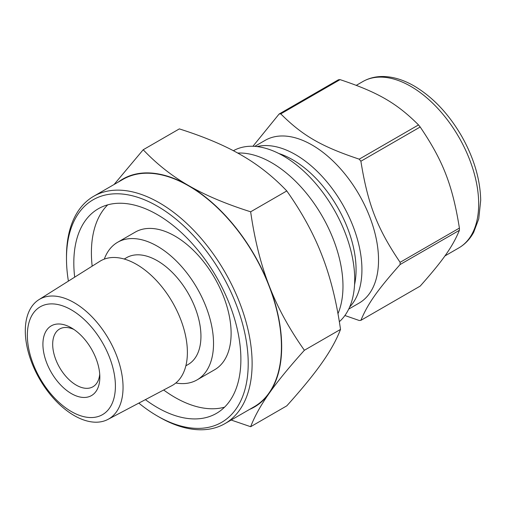 <?xml version="1.0" encoding="UTF-8"?>
<svg xmlns="http://www.w3.org/2000/svg" width="506" height="506" viewBox="0 0 506 506"><rect width="100%" height="100%" fill="white"/><g stroke="black" fill="none" stroke-linecap="round" stroke-linejoin="round"><path stroke-width="0.76" d="M420.189 126.993C443.073 160.8 452.484 185.063 459.41 228.086L400.107 262.323C377.223 228.51 367.811 204.253 360.886 161.231L420.189 126.993A113.3 65.413 -120 0 0 418.525 124.925L359.222 159.162C321.436 146.557 302.607 135.69 280.773 113.875L340.076 79.632C377.868 92.237 396.691 103.11 418.525 124.925M340.076 79.632A113.3 65.413 -120 0 0 338.419 79.784L279.116 114.021L252.93 146.266M344.896 315.516L359.222 320.488A113.3 65.413 -120 0 0 360.886 320.342C367.811 303.739 377.223 290.349 400.107 264.537L459.41 230.3C452.484 246.903 443.073 260.293 420.189 286.105L360.886 320.342M348.704 309.096L359.077 303.107A93.958 54.243 -120 0 0 359.077 194.62A93.958 54.243 -120 0 0 265.125 140.371L254.752 146.361M400.107 264.537A113.3 65.413 -120 0 0 400.107 262.323M360.886 161.231A113.3 65.413 -120 0 0 359.222 159.162M280.773 113.875A113.3 65.413 -120 0 0 279.116 114.021M339.336 321.696A100.865 58.234 -120 0 0 331.025 204.532A100.865 58.234 -120 0 0 233.386 150.725M337.964 313.707A100.865 58.234 -120 0 0 319.014 210.85A100.865 58.234 -120 0 0 237.731 153.059M459.41 230.3A113.3 65.413 -120 0 0 459.41 228.086M304.384 350.272C289.173 328.736 277.446 307.256 269.205 285.833C260.849 264.48 254.663 239.806 250.653 211.799C225.834 203.937 205.151 195.196 188.618 185.575C171.958 176.031 156.822 164.089 143.198 149.757L179.333 128.897C204.158 136.759 224.835 145.5 241.375 155.121C258.028 164.665 273.17 176.607 286.788 190.939C302 212.476 313.726 233.955 321.968 255.378C330.323 276.731 336.509 301.405 340.519 329.412C336.509 339.855 330.323 350.993 321.968 362.834C313.726 374.604 302 388.943 286.788 405.85L250.653 426.71C254.663 416.274 260.849 405.129 269.205 393.295C277.446 381.524 289.173 367.185 304.384 350.272L340.519 329.412M250.653 211.799L286.788 190.939M143.198 149.757L114.071 184.507M231.166 420.037L250.653 426.71M249.483 409.462A131.604 75.982 -120 0 0 269.205 393.295A131.604 75.982 -120 0 0 269.205 285.833A131.604 75.982 -120 0 0 188.618 185.575A131.604 75.982 -120 0 0 118.221 182.109M138.827 403.105A128.499 74.186 -120 0 0 157.347 416.002L159.301 417.134A131.263 75.786 -120 0 0 224.936 423.63L254.246 406.71A131.263 75.786 -120 0 0 254.246 255.144A131.263 75.786 -120 0 0 122.983 179.358L93.673 196.284A131.263 75.786 -120 0 0 66.488 256.371L66.488 258.629A128.499 74.186 -120 0 0 68.399 281.115M224.936 423.63A131.263 75.786 -120 0 0 224.936 272.064A131.263 75.786 -120 0 0 93.673 196.284M157.347 416.002A128.499 74.186 -120 0 0 248.212 363.542A128.499 74.186 -120 0 0 157.353 206.163A128.499 74.186 -120 0 0 66.488 258.629M145.386 399.639A118.132 68.202 -120 0 0 216.416 413.396A118.132 68.202 -120 0 0 216.416 276.984A118.132 68.202 -120 0 0 98.284 208.776A118.132 68.202 -120 0 0 73.819 262.854A118.132 68.202 -120 0 0 74.679 277.168M107.734 204.841A118.132 68.202 -120 0 0 91.403 252.703A118.132 68.202 -120 0 0 92.168 266.162M163.666 390A118.132 68.202 -120 0 0 224.55 407.178M175.816 383.01A79.448 45.869 -120 0 0 197.074 379.886L214.658 369.734A79.448 45.869 -120 0 0 214.658 277.996A79.448 45.869 -120 0 0 135.216 232.127L117.626 242.279A79.448 45.869 -120 0 0 104.293 259.129M197.074 379.886A79.448 45.869 -120 0 0 197.074 288.148A79.448 45.869 -120 0 0 117.626 242.279M185.86 365.806L188.175 364.472A61.643 35.591 -120 0 0 188.175 293.29A61.643 35.591 -120 0 0 126.525 257.699L124.217 259.034M107.968 419.392L171.705 385.755A71.858 41.492 -120 0 0 172.502 302.335A71.858 41.492 -120 0 0 99.859 261.317L38.867 299.697A69.12 39.904 -120 0 0 25.3 330.886A69.12 39.904 -120 0 0 54.977 399.923A69.12 39.904 -120 0 0 107.968 419.392A69.12 39.904 -120 0 0 108.733 339.153A69.12 39.904 -120 0 0 38.867 299.697M27.349 335.307A62.257 35.945 -120 0 0 93.389 417.456A62.257 35.945 -120 0 0 93.389 329.406A62.257 35.945 -120 0 0 27.349 335.307M42.915 344.289A40.246 23.238 -120 0 0 71.371 393.586A40.246 23.238 -120 0 0 99.834 377.153A40.246 23.238 -120 0 0 71.378 327.863A40.246 23.238 -120 0 0 42.915 344.289M73.933 329.469A33.339 19.247 -120 0 0 59.588 329.026A33.339 19.247 -120 0 0 52.687 344.289A33.339 19.247 -120 0 0 67.235 377.843A33.339 19.247 -120 0 0 92.927 386.774A33.339 19.247 -120 0 0 99.72 374.136M458.79 247.934A96.026 55.445 -120 0 0 473.515 170.984A96.026 55.445 -120 0 0 410.777 86.362A96.026 55.445 -120 0 0 362.764 81.605C369.038 78.025 376.028 76.33 383.731 76.52C393.655 76.836 403.826 80.005 414.231 86.02C432.813 97.089 448.594 113.761 461.58 136.038C473.863 157.815 480.238 179.232 480.7 200.287L478.752 218.839L473.679 232.317C469.992 239.085 465.027 244.29 458.79 247.934L444.888 255.96M349.652 307.028A93.958 54.243 -120 0 0 354.529 230.224A93.958 54.243 -120 0 0 295.491 154.615A93.958 54.243 -120 0 0 257.016 146.576M354.561 284.701A89.809 51.852 -120 0 0 292.563 159.694A89.809 51.852 -120 0 0 278.806 153.489M362.764 81.605L356.319 85.331"/></g></svg>
